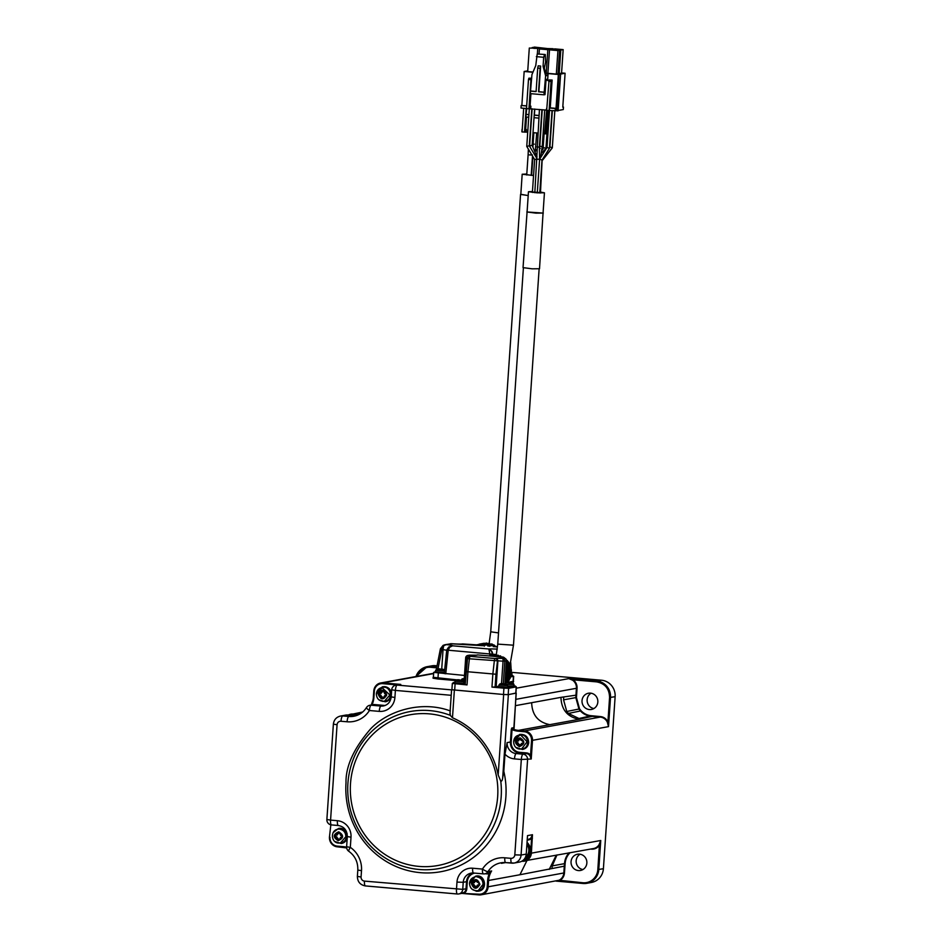 <?xml version="1.0" encoding="UTF-8"?>
<svg xmlns="http://www.w3.org/2000/svg" width="942" height="942" viewBox="0 0 942 942"><rect width="100%" height="100%" fill="white"/><g stroke="black" fill="none" stroke-linecap="round" stroke-linejoin="round"><path stroke-width="1.41" d="M433.355 677.322L456.776 679.865M433.096 677.439L433.049 678.193L437.842 678.97L455.233 680.501M507.962 682.444L513.355 681.207M510.223 682.785L513.296 682.22L513.602 681.349M527.237 839.522L528.332 839.322A5.087 4.887 -100.4 0 0 530.994 837.838L532.466 834.718L531.382 853.158L600.76 840.488L599.501 845.162L598.959 844.892L600.76 840.488L598.782 869.584A15.249 14.66 79.6 0 1 586.878 883.302L591.494 882.454A15.249 14.66 -100.4 0 0 603.398 868.736L615.126 696.703A15.249 14.66 -100.4 0 0 601.514 680.23L511.27 672.317M437.064 665.794L435.534 665.664A15.249 14.66 -100.4 0 0 431.766 665.841L427.138 666.677A15.249 14.66 79.6 0 1 430.918 666.5L436.829 667.018M515.804 699.353L576.422 688.284A8.902 8.549 -100.4 0 0 572.689 680.254L568.827 678.617L573.101 679.806L596.639 681.878L596.898 681.078L601.514 680.23M451.583 689.874L397.124 685.093A5.087 4.887 79.6 0 0 395.864 685.14L397.124 685.093A5.087 1.354 95 0 0 395.393 690.404L451.206 695.302M572.689 680.254L573.101 679.806A9.408 9.043 79.6 0 1 577.046 688.296L576.457 697.622L579.565 708.914L581.132 710.81A16.591 15.943 -100.4 0 0 591.411 715.732L600.407 716.568A9.408 9.043 79.6 0 1 607.908 721.913L608.52 726.635L607.331 722.161L608.85 721.454L607.943 721.466L609.568 697.516L615.126 696.703M590.516 693.124A8.266 7.936 79.6 0 1 591.435 709.467A8.266 7.936 79.6 0 1 582.144 702.767A8.266 7.936 79.6 0 1 590.516 693.124M516.251 688.213L568.827 678.617L596.898 681.078A15.249 14.66 79.6 0 1 610.51 697.539L608.52 726.635L531.547 740.494L530.546 755.237L531.229 758.993L521.315 759.487A5.087 1.354 -85 0 1 523.045 754.177A5.087 4.887 79.6 0 1 527.579 759.664L521.079 855.042A8.902 8.549 79.6 0 1 514.132 863.049L519.301 862.107A8.902 8.549 -100.4 0 0 526.248 854.1L527.508 835.625L532.466 834.718M513.885 727.707L514.096 728.331L512.107 728.696A20.335 19.547 -100.4 0 0 518.453 730.38L579.106 719.311C567.425 716.98 561.373 709.667 560.961 697.351L576.586 695.09M395.864 685.14A5.087 5.087 0 0 0 391.707 689.803L395.393 690.404L394.91 697.48A15.249 14.66 79.6 0 1 379.237 711.375L369.405 710.515A5.087 1.354 95 0 1 371.124 705.205A5.087 4.887 79.6 0 0 369.865 705.264L373.315 704.628A5.087 4.887 79.6 0 1 374.575 704.569L384.407 705.44A10.174 9.773 -100.4 0 0 385.148 705.476M382.64 686.753L384.701 686.624C388.457 687.224 390.706 689.45 391.46 693.324M391.26 696.373C390.341 699.294 388.445 701.072 385.561 701.719L385.384 701.755M579.106 719.311L581.414 718.758L578.989 718.499L568.367 713.435L566.766 711.481L563.563 699.847L575.821 697.61L579.036 709.244L580.637 711.186A17.097 16.438 -100.4 0 0 591.246 716.261L600.242 717.097L524.553 730.921A8.902 8.549 79.6 0 1 532.489 740.53L531.229 758.993L529.887 755.649A5.087 4.887 -100.4 0 0 526.319 753.576L523.045 754.177L516.204 753.576A10.174 9.773 79.6 0 1 507.137 742.59L504.983 754.165L503.817 771.298A83.261 80.035 79.6 0 1 432.661 872.751A83.261 80.035 79.6 0 1 346.008 782.778C345.632 766.199 353.909 748.148 370.83 728.637C388.316 710.421 421.816 700.33 450.347 710.951M503.817 771.298L502.698 777.692C502.392 780.329 501.745 781.471 500.755 781.106L498.177 774.948A78.539 75.501 -100.4 0 0 452.478 717.769L450.288 715.331L450.135 713.035M515.922 693.053L508.362 694.654L503.664 694.513L451.595 689.744L449.958 713.659M577.046 688.296L576.422 688.284L575.962 695.078L575.821 697.61L576.457 697.622M566.778 711.481L579.565 708.914M568.367 713.435L581.132 710.81M579 718.499L591.411 715.732M581.414 718.758L593.86 715.991M593.907 708.561A8.266 7.936 79.6 0 1 591.105 693.194M527.037 842.395A10.174 9.773 79.6 0 1 523.87 859.599M503.393 862.554A20.335 19.547 -100.4 0 0 501.45 863.331L505.465 862.601M580.131 854.206A8.266 7.936 -100.4 0 0 582.933 869.572M352.508 715.402A10.174 9.773 79.6 0 1 356.5 715.555M369.865 705.264A5.087 5.087 0 0 0 366.473 707.572A5.087 0.966 -148 0 0 369.405 710.515A25.422 24.433 79.6 0 1 347.092 721.784L340.992 721.254A3.815 3.662 -100.4 0 0 337.071 724.728L333.374 724.127L326.874 819.505L330.571 820.105A5.087 1.354 95 0 0 331.502 824.921A5.087 1.354 95 0 0 331.608 824.921L338.237 825.498M347.881 715.002A8.902 8.549 -100.4 0 0 345.679 715.096L340.509 716.05A8.902 8.549 79.6 0 1 342.711 715.944L347.881 715.002L356.394 715.59M563.552 699.847L563.681 697.316M513.802 727.671L511.73 728.06A0.636 0.612 79.6 0 0 512.107 728.696L511.259 729.603L510.411 742.002L507.137 742.59M377.212 690.91L382.476 686.777L384.36 686.694C392.684 686.93 393.462 700.766 385.207 701.778L378.837 699.776M338.437 825.522A5.087 1.354 -85 0 1 338.343 825.522C344.113 826.581 347.103 830.267 347.315 836.578L346.621 846.764L350.318 847.364A5.087 1.013 124.3 0 0 348.834 851.309C355.075 855.889 358.066 862.142 357.807 870.078L361.504 870.667L361.069 877.002A3.815 3.662 -100.4 0 0 364.472 881.111L462.746 889.366L463.228 882.289L456.976 882.112A15.249 14.66 79.6 0 1 472.648 868.218L482.481 869.077A5.087 0.966 32 0 0 487.98 871.633A20.335 19.547 79.6 0 1 500.791 862.848A20.335 19.547 79.6 0 1 505.63 862.601M457.329 893.982L365.508 885.927A5.087 1.354 -85 0 1 365.402 885.927L457.423 894.005A5.087 5.087 0 0 0 458.778 893.946L458.778 893.946A5.087 4.887 -100.4 0 1 457.529 894.005A5.087 1.354 -85 0 1 457.423 894.005A5.087 1.354 -85 0 1 456.493 889.189L456.976 882.112M483.317 873.87L473.685 873.022A5.087 1.354 -85 0 1 473.59 873.034L483.423 873.893A5.087 5.087 0 0 0 484.777 873.835A5.087 4.887 -100.4 0 1 483.517 873.882A5.087 1.354 -85 0 1 483.423 873.893A5.087 1.354 -85 0 1 482.481 869.077A25.422 24.433 79.6 0 1 504.794 857.809L510.894 858.339A3.815 3.662 -100.4 0 0 514.815 854.865L521.315 759.487L514.485 758.887A15.249 14.66 79.6 0 1 504.983 754.165M579.542 854.135A8.266 7.936 79.6 0 1 580.46 870.479A8.266 7.936 79.6 0 1 571.17 863.779A8.266 7.936 79.6 0 1 579.542 854.135M599.465 844.067L597.84 869.56L603.398 868.736M527.014 842.772A10.174 9.773 79.6 0 1 523.976 859.493M519.843 734.43L520.019 734.395C525.424 734.218 528.321 736.938 528.709 742.543C528.238 746.241 526.26 748.525 522.763 749.396L522.586 749.432M352.543 715.402A10.174 9.773 79.6 0 1 356.088 715.602M338.602 828.465L338.779 828.43C342.77 828.03 345.549 829.761 347.115 833.623M347.221 838.097C346.303 841.006 344.407 842.784 341.522 843.431L341.345 843.467M376.447 693.818L382.582 687.401C391.036 685.423 393.709 700.024 385.101 701.154L382.676 701.366M462.239 893.31L458.778 893.946A5.087 4.887 -100.4 0 0 462.746 889.366L466.031 888.777L466.514 881.688L463.228 882.289A10.174 9.773 79.6 0 1 473.496 873.01M488.874 872.998A5.087 4.887 -100.4 0 1 488.05 873.234L484.777 873.835A5.087 4.887 -100.4 0 0 487.98 871.633L491.63 870.961L489.263 873.564L488.874 872.998L491.63 870.961A20.335 19.547 -100.4 0 0 488.568 880.464L519.937 874.741L526.884 860.717M569.251 852.722L569.733 853.063A16.591 15.943 -100.4 0 0 565.129 863.661L564.458 872.987A9.408 9.043 79.6 0 1 559.407 880.688L556.286 881.088M568.956 853.028A17.097 16.438 -100.4 0 0 564.505 863.649L565.129 863.661M556.969 854.947L552.247 865.886L564.505 863.649L564.293 866.181L564.917 866.204M519.937 874.741L564.293 866.181L563.834 872.975L488.144 886.799A8.902 8.549 79.6 0 1 481.197 894.794L559.053 880.252L582.945 882.76A14.495 13.93 -100.4 0 0 597.84 869.56M478.972 894.9L461.815 893.393L481.197 894.794A8.902 8.549 79.6 0 1 478.995 894.9L478.842 894.182L461.18 893.334L464.076 892.451A5.087 4.887 -100.4 0 0 466.031 888.777L466.808 888.801A5.723 5.499 79.6 0 1 464.618 892.934L464.076 892.451M549.233 869.395L556.18 855.371M552.024 868.418L552.247 865.91M526.896 844.491A8.902 8.549 79.6 0 1 525.483 857.161M514.414 738.599L519.678 734.454C525.083 734.277 527.979 736.997 528.368 742.602C527.897 746.311 525.907 748.596 522.41 749.467L516.028 747.453M333.174 832.634L338.437 828.489C347.657 826.334 350.565 842.266 341.181 843.502L334.799 841.489M475.804 876.142L475.981 876.107C485.201 873.941 488.109 889.884 478.724 891.12L478.548 891.144M558.217 880.617L559.407 880.688M513.637 741.495L519.784 735.078C528.238 733.1 530.911 747.701 522.304 748.843L519.878 749.043M337.86 829.243C330.195 830.22 330.877 842.831 338.59 843.078L340.368 842.996L345.832 836.708C345.714 832.445 343.642 829.937 339.591 829.16L338.555 829.113C343.5 828.96 346.161 831.445 346.515 836.59C346.079 839.981 344.266 842.077 341.063 842.878L338.637 843.078M470.376 880.311L475.639 876.178C484.859 874.011 487.768 889.943 478.371 891.179L476.487 891.262L472.001 889.166M380.285 693.406L381.804 690.981L383.594 691.134L384.76 693.807L385.879 693.901L385.761 695.761L384.642 695.655L383.123 698.093L381.333 697.928L381.416 696.774L379.049 695.161L379.167 693.312L381.322 693.265M384.642 695.655L385.325 695.526L384.642 695.655M477.476 876.719C485.106 876.943 485.825 889.625 478.265 890.555L483.034 884.385C482.916 880.134 480.844 877.614 476.793 876.849L477.476 876.719M380.98 693.288L382.499 690.851M386.444 695.632L385.325 695.526M383.806 697.963L381.333 697.928M382.016 697.81L380.851 695.137L379.049 695.161M379.732 695.043L379.862 693.182M517.488 741.083L519.007 738.658L520.796 738.811L520.714 739.976L523.081 741.578L522.963 743.438L521.491 743.356L522.527 743.214L520.408 744.616L520.325 745.77L518.536 745.617L518.618 744.451L516.251 742.849L516.369 740.989L518.524 740.942M336.247 835.118L337.766 832.693L339.556 832.846L340.721 835.519L341.84 835.613L341.722 837.473L340.604 837.367L339.085 839.805L337.295 839.652L337.377 838.486L335.011 836.885L335.128 835.024L337.283 834.977M340.604 837.367L341.287 837.25L340.604 837.367M523.646 743.309L522.527 743.214M521.008 745.64L518.536 745.617M519.219 745.487L518.053 742.814L516.251 742.849M516.934 742.72L517.064 740.859M518.182 740.965L519.701 738.528M339.779 839.675L337.978 839.522L336.812 836.849L335.011 836.885M335.693 836.755L335.823 834.895M336.942 835.001L338.461 832.563M342.405 837.344L341.287 837.25M337.978 839.522L337.295 839.652M478.489 884.927L476.369 886.328L476.287 887.482L474.497 887.329L474.58 886.163L472.213 884.562L472.331 882.701L473.449 882.807L474.968 880.37L476.758 880.523L476.676 881.688L479.042 883.29L478.925 885.15L477.453 885.068L479.608 885.021M473.449 882.807L474.485 882.666M476.97 887.364L474.497 887.329M475.18 887.199L474.014 884.538L472.213 884.562M472.896 884.432L473.025 882.583M474.144 882.678L475.663 880.24M518.194 731.18L518.453 730.38L524.553 730.921L524.294 731.722L518.194 731.18A21.101 20.288 -100.4 0 1 512.036 729.614L511.188 742.025A9.538 9.161 -100.4 0 0 519.701 752.317L526.531 752.917A5.723 5.499 79.6 0 1 530.546 755.237L529.887 755.649M532.395 838.274L531.618 838.25A5.723 5.499 79.6 0 1 527.202 839.993M530.994 837.838L531.618 838.25L530.593 853.134A8.266 7.936 -100.4 0 1 522.622 860.694M512.542 675.944L513.684 676.274L513.343 681.337L507.514 682.455L510.27 677.957L511.424 670.268L510.011 664.734L506.443 660.083M456.846 679.853L433.355 677.451L433.697 672.388L434.886 672.117M515.51 686.624L516.346 686.848L515.91 693.171L508.185 694.619L503.487 694.489L451.901 689.744L452.337 683.421L453.184 683.233M513.684 676.274L510.069 676.992M464.477 675.438L433.697 672.388M496.387 654.549L448.215 650.216L446.755 649.921L448.686 647.072A2.037 0.742 54 0 1 448.757 646.989L452.572 645.8L449.664 647.26L448.215 650.216L445.754 673.789L444.365 673.518M444.306 673.318L434.863 672.494L435.557 671.611M511.447 676.662L511.247 673.212M511.953 675.19L512.519 676.168L511.506 676.321M446.696 650.263L440.397 649.144M448.145 650.616L446.72 650.604M444.388 672.564L434.91 671.74M438.006 668.844L441.869 649.026L440.42 648.732L443.093 645.388A2.037 0.836 -117.5 0 1 443.164 645.341L440.42 648.732L436.405 669.161M492.301 655.267L492.372 654.608L489.887 654.278L488.863 648.991L452.572 645.8A10.809 0.765 3.9 0 0 446.402 644.634L451.512 643.704L444.965 644.728L446.402 644.634L443.906 645.541L441.869 649.026M462.71 643.939L480.738 645.129M450.453 643.727L482.622 645.682M476.358 645.129L481.715 643.951L486.814 644.846L489.569 646.294M512.578 675.414L511.459 675.555M444.4 672.411L435.545 671.776L435.651 670.245L436.97 669.02M441.727 668.973L443.034 649.792A5.087 1.354 95 0 1 443.906 645.541A2.037 0.836 -117.5 0 0 443.164 645.341L444.954 644.728M451.512 643.704L450.523 644.34L451.512 643.704A10.809 0.765 -176.1 0 0 462.899 643.963L462.122 643.951M496.693 646.918L491.83 643.928L488.415 644.552M490.323 644.198L489.416 643.292L484.518 644.257M489.416 643.304L484.365 644.187M487.556 643.586L481.821 643.963M511.365 673.954L512.048 673.836L511.459 675.473M497.258 649.144A10.809 0.765 -176.1 0 0 488.863 648.991L491.406 650.828L492.383 653.948M492.572 655.22L492.619 654.56A5.087 4.887 79.6 0 0 491.406 650.828A2.037 1.366 150.7 0 0 489.652 650.769M444.283 673.554L446.755 649.921L448.757 646.989A2.037 0.742 54 0 1 449.664 647.26M516.346 686.848L508.621 688.296L503.923 688.155L503.487 694.489M497.14 686.93L491.959 687.107L503.923 688.155M465.277 684.575L467.032 684.916L467.927 671.764L492.854 673.954L491.959 687.107M467.032 684.916L452.337 683.421M465.207 684.269L453.184 683.362L453.232 682.597L454.904 682.42M478.03 654.961A2.543 0.683 95 0 0 477.971 654.949A2.543 0.683 95 0 0 477.924 654.949L502.851 657.139A2.543 2.449 79.6 0 1 504.688 658.246M507.714 686.883L509.339 687.283L509.057 688.143L497.117 687.213L497.164 686.459L498.836 686.271M513.92 685.752L515.545 686.153L515.262 687.012L507.714 686.8M495.092 687.201L495.975 674.248L492.854 673.954L494.338 660.778A2.543 0.683 -85 0 1 495.162 658.54L495.61 658.458A9.915 0.695 -176.1 0 1 502.557 658.446L504.147 658.152A2.543 1.837 -81.9 0 1 504.335 658.164A2.543 1.837 -81.9 0 1 504.653 658.258M506.419 660.801L506.419 660.895A2.543 2.449 -100.4 0 0 504.147 658.152A9.915 0.695 -176.1 0 1 501.815 657.328L502.851 657.139A2.543 0.683 -85 0 1 502.898 657.139L477.971 654.949A2.543 2.543 0 0 0 477.3 654.973L477.3 654.973A2.543 2.449 79.6 0 1 477.924 654.949L476.676 655.173A9.915 0.695 -176.1 0 1 469.976 655.149A2.543 0.671 -87.2 0 0 469.928 655.149A2.543 2.543 0 0 0 469.352 655.185A2.543 2.449 79.6 0 1 469.976 655.149L468.386 655.444A9.915 0.695 -176.1 0 1 470.906 656.233L470.235 656.35A2.543 0.683 95 0 0 469.41 658.588L467.927 671.764L466.16 671.634M441.657 669.173L442.634 669.197A11.728 11.28 79.6 0 1 443.729 669.585L436.652 669.067M438.23 668.867L439.961 668.867A11.728 3.132 -85 0 1 440.255 669.103L440.679 669.138M495.857 646.459A15.249 14.66 -100.4 0 0 495.48 646.224L494.986 646.306M463.959 683.044L465.678 657.799A2.543 2.543 0 0 1 467.762 655.467A2.543 2.449 -100.4 0 1 468.386 655.444A2.543 1.837 98.1 0 0 466.372 657.975L465.772 657.763M465.266 683.515L453.232 682.597M463.782 683.021L465.277 683.327M505.878 670.209L506.49 673.612L505.407 677.145M499.024 656.115L498.118 655.196L493.349 656.291M490.17 656.021L490.829 656.079M504.924 683.963L506.419 660.895L503.052 661.19A2.543 0.671 -87.2 0 0 502.557 658.446A2.543 2.449 79.6 0 1 504.83 661.19L503.299 683.692M509.339 687.283L497.164 686.459M515.545 686.153L507.773 686.035M501.497 683.657L503.052 661.19L467.621 658.67M440.267 669.103L439.867 670.162M442.634 669.197L441.668 669.008L442.61 669.444M440.091 669.585A11.728 3.132 95 0 1 440.42 669.244L442.151 669.291A11.728 11.28 79.6 0 1 443.246 669.68M437.747 668.902L438.713 669.091L437.747 668.902A11.728 11.28 -100.4 0 0 436.617 669.103M438.23 668.82A11.728 11.28 -100.4 0 0 437.3 668.961M476.676 655.173L469.928 655.149A2.543 0.671 -87.2 0 0 469.881 655.149M470.906 656.233L469.611 656.386A2.543 2.449 79.6 0 1 470.235 656.35L495.162 658.54A2.543 2.449 79.6 0 1 497.435 661.284L495.975 674.248M454.986 681.172L463.864 681.784L463.758 683.315L454.88 682.714L454.986 681.172L456.305 679.959M503.169 657.175L501.886 657.045M501.474 657.01L500.449 655.856L497.046 656.621M499.696 655.985L500.449 655.856L499.696 655.985M499.719 655.985L497.082 656.468M495.869 655.644L493.219 656.162M498.118 655.196L493.149 656.103M498.106 655.208L493.066 656.091M496.246 655.491L490.523 655.867M498.919 685.034L507.797 685.635L507.691 687.177L498.813 686.565L498.919 685.034L500.237 683.81M506.772 684.257L514.002 684.504L513.896 686.035L507.773 685.917M460.991 680.1L461.969 680.136A11.728 11.28 79.6 0 1 463.064 680.524L455.987 679.994M456.635 679.9A11.728 11.28 -100.4 0 1 457.577 679.747L459.296 679.794A11.728 3.132 -85 0 1 459.59 680.03L460.014 680.065M464.218 679.288L462.51 678.817M507.597 681.773A15.249 14.66 -100.4 0 0 508.386 680.831M509.057 679.889A15.249 14.66 -100.4 0 0 509.587 679.005L505.218 679.794M510.411 666.865L509.963 665.864M510.493 665.77A15.249 14.66 -100.4 0 0 508.868 662.638M508.656 662.332A15.249 14.66 -100.4 0 0 507.279 660.648M504.936 683.798L505.901 683.986A11.728 11.28 79.6 0 1 506.996 684.375L499.931 683.857M500.579 683.751A11.728 11.28 -100.4 0 1 501.509 683.598L503.228 683.657A11.728 3.132 -85 0 1 503.523 683.892L503.946 683.927M511.129 682.832L512.107 682.856A11.728 11.28 79.6 0 1 513.202 683.244L506.443 682.679M507.703 682.526L509.434 682.514A11.728 3.132 -85 0 1 509.728 682.75L510.152 682.797M459.602 680.042L459.201 681.09M461.969 680.136L461.003 679.947L461.945 680.371M459.425 680.524A11.728 3.132 95 0 1 459.755 680.171L461.486 680.218A11.728 11.28 79.6 0 1 462.581 680.607M457.094 679.83L458.048 680.018L457.094 679.83A11.728 11.28 -100.4 0 0 455.952 680.03M463.287 678.699A11.728 11.28 -100.4 0 0 462.157 678.899L461.191 680.042M463.77 678.664L463.77 678.617A11.728 11.28 -100.4 0 0 462.84 678.758M503.534 683.892L503.134 684.952M503.358 684.375A11.728 3.132 95 0 1 503.699 684.033L505.418 684.08A11.728 11.28 79.6 0 1 506.513 684.469M501.026 683.692L501.992 683.88L501.026 683.692A11.728 11.28 -100.4 0 0 499.884 683.88M509.74 682.762L509.339 683.81M512.107 682.856L511.141 682.667L512.083 683.091M509.563 683.244A11.728 3.132 95 0 1 509.905 682.891L511.624 682.938A11.728 11.28 79.6 0 1 512.719 683.339M507.232 682.561L508.185 682.75L507.232 682.561A11.728 11.28 -100.4 0 0 506.089 682.75M507.714 682.467A11.728 11.28 -100.4 0 0 506.772 682.62M528.203 195.559L520.82 194.323M528.203 195.536L520.808 194.464L522.186 174.235L526.79 174.035M533.549 175.518L522.186 174.235M533.561 175.471L522.822 174.27L526.79 174.082M543.075 212.927L539.519 268.741L532.136 268.823L523.034 267.622L527.096 211.832M543.31 213.092L526.825 211.962M541.203 153.358L545.948 148.553L543.181 147.317M544.087 133.882L543.063 148.895L541.85 149.083M540.249 148.553L538.859 147.105M540.508 192.074L544.441 192.827L543.063 213.069L535.904 213.139L527.084 211.985L528.462 191.744L532.466 191.52M530.97 154.547C533.101 154.912 532.701 155.053 529.734 154.959L528.121 154.629L526.731 175M544.441 192.827L528.462 191.744M535.268 151.474L536.705 132.975M534.291 144.173L533.078 144.197M532.925 147.235L533.031 144.844L532.171 144.997M540.508 192.121L543.805 192.792L537.223 192.851L529.098 191.779L532.454 191.579M537.835 133.069L533.007 132.645M527.732 132.186L522.068 131.951L523.681 108.271M522.068 131.856L522.092 129.29M553.449 131.02A1.272 1.272 0 0 1 553.449 131.232L553.354 132.504M547.95 133.764L543.098 133.799M526.496 117.02L525.648 129.454L526.378 129.525L526.201 132.057M526.378 129.525L525.683 129.643L525.518 132.174M525.683 129.643L524.953 129.584L524.788 132.115M526.119 108.483L524.506 132.163M524.953 129.584L525.648 129.454M548.491 110.532L546.913 133.682M544.971 131.338L546.737 131.221L544.971 131.338L544.794 133.87M545.689 131.209L547.102 110.402M546.666 110.296L544.523 133.917M537.152 158.986L534.667 159.504M542.015 160.046L539.648 159.198M537.281 192.863L539.613 159.222M540.449 192.992L542.168 159.822M538.706 159.21L537.152 159.351M528.745 117.22L525.813 116.961L526.719 108.613M532.065 145.339L529.687 145.845M537.093 158.798L529.298 145.81L526.778 146.387M549.374 148.365L547.09 147.423M542.698 160.01L552.306 147.847L549.893 146.905L552.33 110.791M539.33 147.105L536.94 146.905M542.18 146.587L539.79 146.375L542.239 109.719M540.661 146.351L539.79 146.375L540.661 146.351M538.848 118.115L534.032 117.691M532.006 108.825L531.406 114.912M528.921 114.689L525.977 114.429M539.024 115.583L534.208 115.159M528.921 114.594L526.319 114.371M534.785 109.06L534.373 115.077L539.036 115.489M546.148 110.061L526.496 108.601L528.486 79.505L528.909 78.174L531.7 78.245M526.507 108.518L520.997 108.036L521.162 105.504L526.696 105.81M562.798 106.964L563.469 107.023L563.292 109.555L558.135 110.497M563.469 107.023L562.786 107.153L565.094 73.252L559.371 74.288L560.596 74.394L558.111 110.826L546.666 110.367L549.08 79.94L552.142 80.046L550.246 107.871L556.027 108.377L558.335 74.477L548.079 73.582L547.62 80.411L545.995 80.27M532.937 72.251L524.164 71.486L521.856 105.386M530.923 93.67L530.075 106.105L530.888 106.175L530.711 108.707M530.888 106.175L530.193 106.305L530.028 108.836M530.193 106.305L529.392 106.234L529.216 108.766M531.7 78.327L530.923 79.717L528.945 108.813M529.392 106.234L530.075 106.105M526.672 105.987L521.162 105.504M524.164 71.486L527.744 70.827M560.596 74.394L557.758 110.897M560.243 74.465L559.03 74.359L556.545 110.791M559.03 74.359L558.335 74.477M556.027 108.377L555.333 108.507L555.168 111.038M555.333 108.507L549.551 108L549.374 110.532M552.142 80.046L551.082 81.483L547.526 133.74M549.551 108L550.246 107.871M546.843 107.765L546.136 110.249M545.701 73.37L548.079 73.582L547.479 75.442L545.618 75.784L543.981 94.812L545.018 94.624L546.054 79.446L547.384 79.21L547.62 80.411M565.094 73.252L561.573 72.934M552.353 49.549L554.744 48.878L563.163 49.62L561.562 73.146L556.322 74.1L545.642 73.158M533.019 72.051L527.697 71.58L529.298 48.054L540.096 48.36L529.298 48.054M543.981 94.812L530.311 93.623L531.947 74.583L535.751 65.622L537.223 53.988L545.241 54.506L537.223 53.988M546.219 73.217L547.832 49.679L539.401 48.949L539.059 53.965M537.364 53.965L537.717 48.796M532.148 47.665L534.538 47.1L553.025 49.184M563.163 49.62L560.784 50.044L559.183 73.582M558.017 73.794L559.619 50.256L557.935 50.574L556.322 74.1M557.935 50.574L549.516 49.832L547.903 73.358M544.158 92.292L538.541 91.798L540.143 68.307L537.705 68.095L536.104 91.586L530.487 91.091M536.104 91.492L530.829 91.021M545.618 75.784L543.075 66.27L543.687 57.285L536.363 56.638M537.705 68.095L538.2 65.834L540.637 66.058L538.883 91.727L544.5 92.222M546.313 75.654L543.769 66.14L543.075 66.27M547.832 49.679L550.21 49.243L541.78 48.513L539.401 48.949M543.911 49.255L548.103 49.325L543.911 49.255M533.808 48.372L538 48.431L533.808 48.372M538.129 48.183L532.159 47.536M538.129 48.054L542.262 47.96M536.657 47.854L540.849 47.912L536.657 47.854M542.262 48.419L553.06 48.725M546.76 48.737L550.952 48.796L546.76 48.737M552.365 49.314L560.784 50.044M556.863 49.62L561.055 49.691L556.863 49.62M549.516 49.832L559.619 50.256M554.014 50.15L558.206 50.209L554.014 50.15M540.143 68.307L540.637 66.058M543.687 57.285L544.547 54.624M544.311 68.165L545.606 62.054L545.241 54.506M437.9 678.205L437.842 678.97M513.296 682.22L513.355 681.466M435.534 665.664L430.918 666.5L430.659 667.301L436.664 667.831M433.614 673.601L382.958 682.856L400.774 684.422M415.999 676.521A15.249 14.66 79.6 0 1 427.138 666.677L415.975 676.521M373.809 690.992L373.35 697.292L373.786 690.969A8.902 8.549 79.6 0 1 382.958 682.856L382.699 683.657L397.112 684.916M596.639 681.878C605.023 683.468 609.344 688.684 609.568 697.516M514.815 854.865L521.079 855.042L526.248 854.1M416.635 676.403A14.495 13.93 79.6 0 1 430.659 667.301M329.983 837.332A8.137 7.819 79.6 0 0 337.248 846.116L337.389 846.834L346.68 847.93A20.335 19.547 -100.4 0 0 343.5 847.364L337.401 846.834C332.22 845.857 329.57 842.654 329.429 837.238L330.842 824.815M433.638 673.294L380.756 682.962C376.659 683.974 374.339 686.647 373.786 690.969L374.339 691.063A8.137 7.819 79.6 0 1 382.699 683.657M515.368 705.676L560.961 697.351M549.81 724.657C538.129 722.337 532.077 715.013 531.665 702.697M374.339 691.063L373.903 697.386A21.101 20.288 79.6 0 1 372.008 704.875M337.071 724.728L330.571 820.105L337.401 820.706A15.249 14.66 79.6 0 1 351.013 837.179L350.318 847.364A25.422 24.433 79.6 0 1 361.504 870.667M500.755 781.106A79.811 76.726 79.6 0 1 426.691 869.76A79.811 76.726 79.6 0 1 347.916 783.32A79.811 76.726 79.6 0 1 429.964 710.621A79.811 76.726 79.6 0 1 450.288 715.331M607.331 722.161A8.902 8.549 79.6 0 0 600.242 717.097L600.407 716.568M586.878 883.302A15.249 14.66 79.6 0 1 583.098 883.478L586.878 883.302M530.593 853.134L531.382 853.158A8.902 8.549 79.6 0 1 522.233 861.271L593.472 848.554A8.902 8.549 -100.4 0 0 598.959 844.892M511.73 863.131L505.83 862.613A5.087 1.354 -85 0 1 505.724 862.613L514.132 863.049A8.902 8.549 79.6 0 1 511.93 863.143A5.087 1.354 -85 0 1 511.824 863.155A5.087 1.354 -85 0 1 510.894 858.339M337.366 846.834A8.902 8.549 79.6 0 1 329.464 837.261M357.583 715.143L352.803 714.719A8.266 7.936 -100.4 0 0 349.553 715.143M362.682 711.999L348.34 715.037A8.902 8.549 79.6 0 1 353.026 714.06L362.234 712.376M371.313 704.993A20.335 19.547 -100.4 0 0 373.373 697.316M353.992 715.531L348.823 716.473A20.335 19.547 -100.4 0 0 353.851 716.25C359.196 715.19 363.4 712.293 366.473 707.572M371.289 705.005L373.903 697.386M384.407 705.44L380.957 706.064L371.124 705.205L374.575 704.569M379.237 711.375A5.087 1.354 95 0 1 380.957 706.064A10.174 9.773 -100.4 0 0 383.476 705.947C387.963 704.875 390.553 701.849 391.224 696.88L394.91 697.48M340.992 721.254A5.087 1.354 95 0 1 342.711 715.944L348.823 716.473A5.087 1.354 95 0 0 347.092 721.784M326.874 819.505A5.087 5.087 0 0 0 331.502 824.921L338.343 825.522A5.087 1.354 -85 0 1 337.401 820.706M347.315 836.578L351.013 837.179M357.807 870.078L357.371 876.401L361.069 877.002M357.371 876.401C357.501 881.759 360.174 884.938 365.402 885.927A5.087 1.354 -85 0 1 364.472 881.111M471.165 873.14L473.59 873.034A5.087 1.354 -85 0 1 472.648 868.218M500.791 862.848L505.724 862.613A5.087 1.354 -85 0 1 504.794 857.809M526.531 752.917L526.319 753.576L519.478 752.976L516.204 753.576A5.087 1.354 95 0 0 514.485 758.887M429.281 713.859A76.643 73.676 79.6 0 1 485.212 833.87A76.643 73.676 79.6 0 1 357.76 822.672A76.643 73.676 79.6 0 1 429.281 713.859M599.501 845.162A9.408 9.043 79.6 0 1 591.376 849.142L590.634 849.072M582.945 882.76L583.086 883.478L556.133 881.111L583.063 883.478M524.294 731.722A8.137 7.819 79.6 0 1 531.547 740.494M352.803 714.719L353.026 714.06L358.843 714.566M337.248 846.116L343.347 846.646A21.101 20.288 79.6 0 1 346.621 847.211M519.701 752.317L519.478 752.976A10.174 9.773 79.6 0 1 510.411 742.002L511.188 742.025M474.756 873.128A9.538 9.161 -100.4 0 0 467.291 881.712L466.514 881.688A10.174 9.773 79.6 0 1 472.813 872.998M559.053 880.252A8.902 8.549 79.6 0 0 563.834 872.975L564.458 872.987M487.638 880.44L488.568 880.464L488.144 886.799L487.202 886.763L487.638 880.44A21.101 20.288 -100.4 0 1 489.263 873.564A5.723 5.499 79.6 0 1 486.92 873.893L485.248 873.74M343.489 847.376L343.347 846.646M381.899 687.53L389.87 694.996L384.407 701.284C379.379 701.449 376.694 698.976 376.341 693.854C376.776 690.462 378.625 688.343 381.899 687.53M478.842 894.182A8.137 7.819 -100.4 0 0 487.202 886.763M467.291 881.712L466.808 888.801M386.738 694.913C383.5 700.365 380.65 700.118 378.189 694.16C381.428 688.696 384.277 688.943 386.738 694.913M519.101 735.207L520.832 735.125L527.073 741.778L521.609 748.961L519.831 749.043C512.118 748.796 511.435 736.185 519.101 735.207M519.36 746.641C514.049 743.203 514.261 740.247 519.972 737.786C525.271 741.224 525.071 744.168 519.36 746.641M338.731 831.821C344.042 835.26 343.842 838.203 338.119 840.676C332.82 837.238 333.021 834.282 338.731 831.821M382.417 692.005L381.722 692.134M382.099 696.644L381.416 696.774M380.851 695.137L380.168 695.267M469.611 883.207L475.062 876.92C471.789 877.744 469.94 879.852 469.505 883.255C469.858 888.365 472.543 890.849 477.57 890.673M471.353 883.549C474.591 878.085 477.441 878.344 479.902 884.303C476.664 889.766 473.814 889.519 471.353 883.549M519.301 744.321L518.618 744.451M518.053 742.814L517.37 742.944M519.619 739.694L518.924 739.811M337.377 838.486L338.06 838.356M336.812 836.849L336.129 836.979M338.378 833.729L337.695 833.847M475.263 886.045L474.58 886.163M474.014 884.538L473.331 884.656M475.58 881.406L474.886 881.524M511.73 728.06L511.259 729.603M514.096 728.331L516.075 693.241M452.478 717.769L454.362 690.192M508.362 694.654L502.698 777.692M498.177 774.948L503.664 694.513M513.449 676.38L513.107 681.443M438.313 673.141L437.971 678.193M511.2 672.258L511.117 670.822M511.035 669.55L510.941 667.713M506.007 668.196L510.905 667.301L510.646 662.721M489.734 655.738L489.887 654.278M484.353 645.835L483.67 645.776M480.879 645.117L484.259 645.67M484.259 643.292L479.29 644.198M476.64 644.823L478.842 644.422L476.758 644.834M496.622 646.671L495.739 646.836M496.399 646.495L494.915 646.765M495.186 646.424L493.867 646.671M494.974 646.283L493.208 646.612M494.42 645.164L489.463 646.071M494.173 645.023L489.204 645.929M492.972 645.164L488.003 646.071M492.748 645.058L487.779 645.965M492.018 644.045L487.061 644.952M486.543 644.929L485.389 645.14M486.873 643.092L481.904 643.998M516.192 686.906L515.769 693.23M508.621 688.296L508.185 694.619M454.668 690.203L455.104 683.868M444.459 671.823L444.53 670.857L435.651 670.245M504.841 658.317A2.543 2.543 0 0 0 502.898 657.139A2.543 0.683 -85 0 1 502.957 657.151M467.621 658.187L466.372 657.975L464.653 683.174M495.61 658.458A2.543 2.449 -100.4 0 1 497.882 661.202L496.128 687.012M439.961 668.867L439.902 669.597M467.632 658.552A2.543 2.449 79.6 0 1 469.611 656.386A2.543 2.543 0 0 0 467.538 658.599L465.183 684.622M503.299 657.999A2.543 2.449 -100.4 0 0 501.815 657.328M505.866 682.82L505.006 682.974M507.656 681.266L505.089 681.737M507.797 681.066L505.1 681.561M508.927 680.607L505.124 681.302M509.08 680.359L505.136 681.078M509.127 678.876L505.23 679.594M510.164 678.228L505.265 679.123M510.27 677.957L505.312 678.864M510.022 676.733L505.371 677.581M510.093 676.486L505.383 677.345M511 675.673L506.042 676.58M511.07 675.39L506.113 676.285M510.623 674.213L505.666 675.12M510.658 673.954L505.701 674.861M511.424 672.988L506.466 673.895M511.447 672.706L506.49 673.612M510.823 671.611L505.854 672.517M510.823 671.352L505.854 672.258M511.424 670.268L506.455 671.175M511.388 669.986L506.431 670.892M510.599 669.02L505.901 669.88M510.564 668.761L505.913 669.609M510.976 667.584L506.019 668.49M509.975 666.489L506.078 667.195M509.893 666.241L506.101 666.936M510.117 665.005L506.184 665.723M496.198 655.455L497.753 644.116L513.472 645.188L510.058 664.758L506.195 665.429M508.963 664.086L506.254 664.581M508.845 663.863L506.278 664.334M508.868 662.603L506.36 663.062M508.715 662.356L506.384 662.779M507.573 661.896L506.431 662.096M507.42 661.684L506.443 661.861M507.255 660.436L506.513 660.577M502.875 656.927L502.121 657.069M495.563 654.996L490.605 655.903M492.96 655.196L489.016 655.915M464.135 680.536L462.828 680.407M498.518 632.918L490.735 631.799L489.157 643.292M459.296 679.794L459.249 680.524M503.228 683.657L503.181 684.375M509.434 682.514L509.387 683.244M546.019 131.35L545.842 133.882M548.15 110.497L546.737 131.221M530.923 79.717L528.486 79.505M551.082 81.483L548.644 81.271M528.909 78.174L531.359 78.386M549.08 79.94L551.517 80.152M546.219 75.325L547.479 75.442M391.707 689.803L391.224 696.88M333.374 724.127C333.927 719.794 336.306 717.097 340.509 716.05M346.621 846.764A5.087 5.087 0 0 0 348.834 851.309M516.228 693.182L513.873 727.577M511.53 676.709L511.318 673.13M511.282 672.411L511.188 670.704M511.129 669.656L510.717 662.485M484.376 646.141L484.047 645.388M479.148 644.175L484.106 643.268M484.306 644.187L489.263 643.28M481.715 643.951L486.684 643.056M444.53 670.857L443.635 669.527A11.763 11.763 0 0 0 441.845 668.997M512.048 673.836L511.165 672.506M502.592 657.893L504.335 658.164A2.543 2.543 0 0 1 506.513 660.86L504.947 683.751M476.134 655.185L477.3 654.973M467.762 655.467L469.352 655.185M497.965 655.185L492.996 656.091M490.417 655.867L495.386 654.961M488.839 655.903L492.807 655.173M463.864 681.784L462.981 680.454A11.763 11.763 0 0 0 461.18 679.924M507.797 685.635L506.914 684.316A11.763 11.763 0 0 0 505.124 683.786M505.124 683.904L506.125 682.726M514.002 684.504L513.119 683.186A11.763 11.763 0 0 0 511.329 682.644M520.561 194.452L490.735 631.799M513.472 645.188L539.13 268.894M497.753 644.116L523.399 267.822M532.913 156.666L531.629 175.377M541.591 150.767L543.028 149.001M534.903 151.921L536.928 149.425M532.513 156.007L531.194 175.353M545.948 148.553L546.961 133.693M528.121 154.629L528.368 149.107M533.031 144.844L533.855 132.728M521.88 131.798L522.056 129.266M529.322 108.766L526.755 146.422L534.644 159.551L532.395 192.439M549.445 148.318L542.003 160.093L539.766 192.969M539.436 109.472L534.832 192.686M537.058 157.02L532.136 145.386M530.381 147.635L529.616 145.81M541.921 109.684L539.377 147.034L539.589 159.233L547.019 147.494M540.543 157.738L542.227 146.622L544.723 109.931M539.401 148.601L539.742 146.351M532.148 145.386L534.62 109.048M529.616 145.798L532.136 108.825M529.298 145.822L531.818 108.801M549.457 148.271L552.012 110.767M547.008 147.517L549.527 110.544M552.306 147.847L554.814 111.003"/></g></svg>
